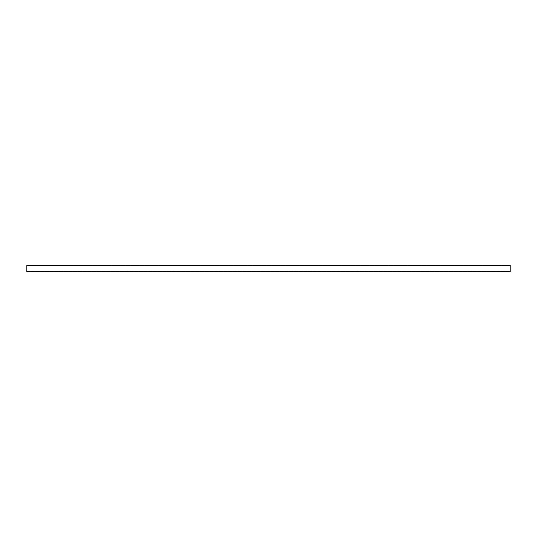 <?xml version="1.0" encoding="UTF-8"?>
<svg xmlns="http://www.w3.org/2000/svg" width="537" height="537" viewBox="0 0 537 537"><rect width="100%" height="100%" fill="white"/><g stroke="black" fill="none" stroke-linecap="round" stroke-linejoin="round"><path stroke-width="0.4" stroke-dasharray="2.69 2.01" d="M26.85 271.722L26.85 265.278L510.15 265.278L510.15 271.722M510.15 265.473L26.85 265.473L510.15 265.493M26.85 271.527L510.15 271.527"/><path stroke-width="0.81" d="M510.15 265.278L510.15 271.722L26.85 271.722L26.85 265.278L510.15 265.278"/></g></svg>
